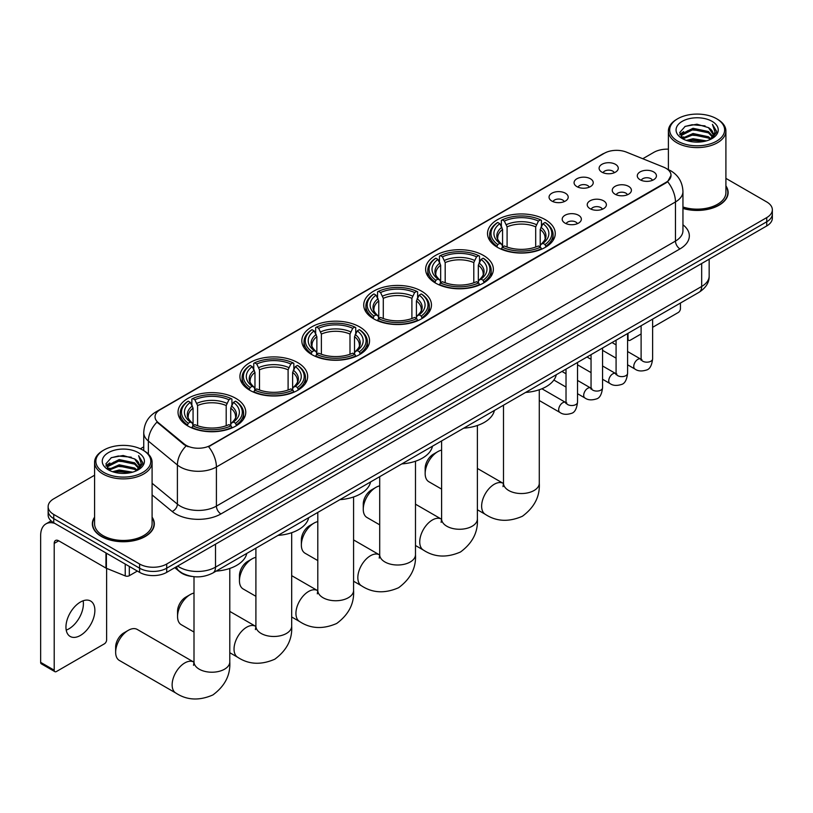 <?xml version="1.0" encoding="UTF-8"?>
<svg xmlns="http://www.w3.org/2000/svg" width="813" height="813" viewBox="0 0 813 813"><rect width="100%" height="100%" fill="white"/><g stroke="black" fill="none" stroke-linecap="round" stroke-linejoin="round"><path stroke-width="1.22" d="M297.741 362.639A33.861 19.553 0 0 0 260.831 358.401A33.861 19.553 0 0 0 239.926 376.46A33.861 19.553 0 0 0 249.845 390.291A33.861 19.553 0 0 0 286.755 394.529A33.861 19.553 0 0 0 307.66 376.46A33.861 19.553 0 0 0 297.741 362.639M483.44 255.424A33.861 19.553 0 0 0 446.53 251.187A33.861 19.553 0 0 0 425.626 269.245A33.861 19.553 0 0 0 435.544 283.076A33.861 19.553 0 0 0 472.455 287.314A33.861 19.553 0 0 0 493.359 269.245A33.861 19.553 0 0 0 483.44 255.424M421.541 291.156A33.861 19.553 0 0 0 384.63 286.918A33.861 19.553 0 0 0 363.726 304.987A33.861 19.553 0 0 0 373.645 318.808A33.861 19.553 0 0 0 410.555 323.046A33.861 19.553 0 0 0 431.459 304.987A33.861 19.553 0 0 0 421.541 291.156M359.641 326.897A33.861 19.553 0 0 0 322.731 322.659A33.861 19.553 0 0 0 301.826 340.718A33.861 19.553 0 0 0 311.745 354.549A33.861 19.553 0 0 0 348.655 358.787A33.861 19.553 0 0 0 369.559 340.718A33.861 19.553 0 0 0 359.641 326.897M235.841 398.37A33.861 19.553 0 0 0 198.931 394.132A33.861 19.553 0 0 0 178.027 412.201A33.861 19.553 0 0 0 187.945 426.022A33.861 19.553 0 0 0 224.855 430.26A33.861 19.553 0 0 0 245.76 412.201A33.861 19.553 0 0 0 235.841 398.37M545.34 219.683A33.861 19.553 0 0 0 508.43 215.445A33.861 19.553 0 0 0 487.526 233.514A33.861 19.553 0 0 0 497.444 247.335A33.861 19.553 0 0 0 534.354 251.573A33.861 19.553 0 0 0 555.259 233.514A33.861 19.553 0 0 0 545.34 219.683M576.874 186.604A9.583 5.539 180 0 1 574.974 185.039A9.583 5.539 180 0 1 578.155 178.159A9.583 5.539 180 0 1 590.431 178.779A9.583 5.539 180 0 1 592.331 185.039A9.583 5.539 180 0 1 576.874 186.604M589.262 187.183A5.752 3.323 0 0 0 587.718 185.567A5.752 3.323 0 0 0 582.057 184.724A5.752 3.323 0 0 0 578.043 187.183M551.844 201.055A9.583 5.539 180 0 1 549.944 199.49A9.583 5.539 180 0 1 553.114 192.62A9.583 5.539 180 0 1 565.401 193.23A9.583 5.539 180 0 1 567.301 199.49A9.583 5.539 180 0 1 551.844 201.055M564.232 201.634A5.752 3.323 0 0 0 562.687 200.018A5.752 3.323 0 0 0 557.027 199.175A5.752 3.323 0 0 0 553.013 201.634M601.905 172.153A9.583 5.539 180 0 1 600.004 170.588A9.583 5.539 180 0 1 603.185 163.708A9.583 5.539 180 0 1 615.461 164.328A9.583 5.539 180 0 1 617.362 170.588A9.583 5.539 180 0 1 601.905 172.153M614.293 172.732A5.752 3.323 0 0 0 612.748 171.116A5.752 3.323 0 0 0 607.087 170.273A5.752 3.323 0 0 0 603.073 172.732M615.055 194.195A9.583 5.539 180 0 1 613.154 192.63A9.583 5.539 180 0 1 616.325 185.75A9.583 5.539 180 0 1 628.612 186.37A9.583 5.539 180 0 1 630.512 192.63A9.583 5.539 180 0 1 615.055 194.195M627.443 194.774A5.752 3.323 0 0 0 625.898 193.159A5.752 3.323 0 0 0 620.238 192.315A5.752 3.323 0 0 0 616.224 194.774M590.025 208.646A9.583 5.539 180 0 1 588.124 207.081A9.583 5.539 180 0 1 591.295 200.201A9.583 5.539 180 0 1 603.581 200.821A9.583 5.539 180 0 1 605.482 207.081A9.583 5.539 180 0 1 590.025 208.646M602.413 209.226A5.752 3.323 0 0 0 600.868 207.61A5.752 3.323 0 0 0 595.207 206.766A5.752 3.323 0 0 0 591.193 209.226M564.994 223.097A9.583 5.539 180 0 1 563.094 221.532A9.583 5.539 180 0 1 566.265 214.662A9.583 5.539 180 0 1 578.551 215.272A9.583 5.539 180 0 1 580.452 221.532A9.583 5.539 180 0 1 564.994 223.097M577.382 223.677A5.752 3.323 0 0 0 575.838 222.061A5.752 3.323 0 0 0 570.177 221.217A5.752 3.323 0 0 0 566.163 223.677M640.085 179.744A9.583 5.539 180 0 1 638.185 178.179A9.583 5.539 180 0 1 641.366 171.299A9.583 5.539 180 0 1 653.642 171.919A9.583 5.539 180 0 1 655.542 178.179A9.583 5.539 180 0 1 640.085 179.744M652.473 180.323A5.752 3.323 0 0 0 650.928 178.708A5.752 3.323 0 0 0 645.268 177.864A5.752 3.323 0 0 0 641.254 180.323M663.672 167.173A17.256 9.959 180 0 1 665.979 168.291A17.256 9.959 180 0 1 671.03 175.334A17.256 9.959 180 0 1 665.979 182.376L210.537 445.331A17.256 9.959 180 0 1 184.205 444L158.159 422.516A17.256 9.959 180 0 1 155.039 416.805A17.256 9.959 180 0 1 160.09 409.762L604.374 153.251A17.256 9.959 180 0 1 626.467 152.143L663.672 167.173M192.061 576.458A19.166 11.067 180 0 1 179.927 571.925L174.795 567.698M94.582 517.17A30.985 17.896 0 0 0 92.347 523.846A30.985 17.896 0 0 0 101.422 536.499A30.985 17.896 0 0 0 135.192 540.381A30.985 17.896 0 0 0 154.328 523.846A30.985 17.896 0 0 0 152.092 517.17M671.03 175.334L667.646 181.685L665.979 182.895L208.595 446.713A22.368 12.917 60 0 1 216.41 466.977A25.559 14.756 180 0 1 180.262 466.977A25.559 14.756 180 0 1 177.397 465.006L148.373 441.073A25.559 14.756 180 0 1 143.749 432.607L143.749 450.595M94.582 475.229L53.749 498.806A19.166 11.067 0 0 0 48.14 506.631L48.14 514.975A19.166 11.067 0 0 0 53.749 522.8L139.602 572.362L139.602 568.196A19.166 11.067 0 0 0 166.706 568.196L766.74 221.776A19.166 11.067 0 0 0 772.35 213.941A19.166 11.067 0 0 1 766.74 221.776L166.706 568.196A19.166 11.067 0 0 1 139.602 568.196L53.749 518.633L139.602 568.196L139.602 564.019A19.166 11.067 0 0 0 166.706 564.019L766.74 217.599A19.166 11.067 0 0 0 772.35 209.774A19.166 11.067 0 0 0 766.74 201.949L725.907 178.372M48.14 510.808A19.166 11.067 0 0 0 53.749 518.633A19.166 11.067 0 0 1 48.14 510.808M188.077 446.713L184.205 444.752L156.99 422.099A22.368 14.959 129.5 0 0 148.373 441.073L148.373 454.121M682.95 208.453A30.985 17.896 0 0 0 728.143 192.559A30.985 17.896 0 0 0 725.907 185.882M668.398 149.155A19.166 11.067 0 0 0 653.774 152.387L642.778 158.728M143.749 446.845L140.375 448.796M48.14 506.631A19.166 11.067 0 0 0 53.749 514.456L139.602 564.019M139.602 572.362A19.166 11.067 0 0 0 166.706 572.362L766.74 225.943A19.166 11.067 0 0 0 772.35 218.118L772.35 209.774M627.585 338.645L628.022 338.899A3.191 1.85 120 0 0 628.683 340.362A3.191 1.85 120 0 0 630.288 340.2L641.111 333.95M652.615 327.314L678.174 312.558A3.191 1.85 120 0 0 680.44 308.635L680.44 303.046M628.022 338.899L628.022 333.31M677.727 141.167A27.479 15.864 0 0 0 716.578 141.167A27.479 15.864 0 0 0 716.578 118.728L717.483 119.257A28.75 16.606 0 0 1 725.907 130.995A28.75 16.606 0 0 1 708.153 146.33A28.75 16.606 0 0 1 676.823 142.732A28.75 16.606 0 0 1 668.398 130.995A28.75 16.606 0 0 1 676.823 119.257L677.727 118.728A27.479 15.864 0 0 0 677.727 141.167M682.95 206.99A28.75 16.606 0 0 0 725.907 192.559L725.907 130.995M682.95 208.25A30.67 17.703 0 0 0 727.828 192.559A30.67 17.703 0 0 0 725.907 186.39M686.385 140.415L693.022 138.718L706.467 140.873M688.286 140.995L693.022 140.019L704.495 141.36M682.259 138.291L693.022 133.505L708.448 136.757L710.928 138.81M682.92 138.83L693.022 134.806L708.448 138.058L710.247 139.429M681.365 137.397L681.721 133.932L693.022 128.281L708.448 131.543L712.676 136.33M681.233 136.767L681.721 135.243L693.022 129.582L708.448 132.844L712.371 136.95M710.084 139.562A15.975 9.228 0 0 0 713.133 134.145A15.975 9.228 0 0 0 708.448 127.631L713.123 134.46M712.066 121.34A21.087 12.175 0 0 0 682.29 121.31A21.087 12.175 0 0 0 682.148 138.505A21.087 12.175 0 0 0 682.239 138.556A21.087 12.175 0 0 0 712.158 138.505A21.087 12.175 0 0 0 712.066 121.34M708.448 127.631L696.975 124.206L685.176 126.371L679.709 132.549L683.337 139.135M711.385 138.932L716.487 132.468L716.588 131.31L712.442 124.379L715.054 132.143L710.247 139.49M717.483 119.257L716.578 118.728A27.479 15.864 0 0 0 677.727 118.728M712.442 124.379L716.578 131.564M684.902 126.503L692.127 124.724L705.064 125.883M679.922 134.897L682.28 133.047M687.463 130.842L692.127 129.938L704.607 130.964M687.463 136.066L692.127 135.161L704.607 136.178M688.418 141.025L692.127 140.375L704.485 141.36M679.78 134.389L683.652 131.635M681.843 137.895L683.652 136.858M425.158 473.552L425.158 468.339A11.504 6.636 -60 0 1 433.288 454.254L437.811 451.642A17.896 10.325 120 0 0 437.801 451.642A17.896 10.325 120 0 0 425.158 473.552A17.896 10.325 120 0 0 428.858 481.743L441.601 489.101M496.834 246.969L497.749 244.55A30.416 17.561 0 0 1 497.749 222.467L499.843 223.677A27.479 15.864 0 0 0 499.843 243.341L501.906 244.52L502.566 246.989M502.566 245.983L502.566 229.459L499.843 223.677M501.357 226.288L501.357 220.374L502.261 219.856A30.416 17.561 0 0 1 540.523 219.856L538.43 221.065A27.479 15.864 0 0 0 504.355 221.065L507.088 226.857L507.088 247.05M535.696 247.05L535.696 226.857L538.43 221.065M525.615 392.435A35.142 20.295 0 0 0 556.285 374.732M501.357 248.727A31.697 18.303 0 0 0 541.428 248.727L540.523 247.162A30.416 17.561 0 0 1 502.261 247.162L501.357 249.276M541.428 249.276L541.428 248.727M497.749 222.467L496.834 222.986A31.697 18.303 0 0 0 489.7 234.551A31.697 18.303 0 0 0 496.834 246.126M540.523 219.856L541.428 220.374L541.428 226.288M502.261 247.162L504.355 245.953A27.479 15.864 0 0 0 538.43 245.953L540.523 247.162M499.843 243.341L497.749 244.55M504.355 221.065L502.261 219.856M501.906 227.234A24.573 14.187 0 0 0 501.906 244.52L502.017 244.591C498.532 241.217 497.109 238.931 497.749 237.721A23.638 13.648 0 0 1 502.566 229.459M545.95 246.126A31.697 18.303 0 0 0 553.084 234.551A31.697 18.303 0 0 0 545.95 222.986L545.045 222.467A30.416 17.561 0 0 1 545.045 244.55L545.95 246.969M545.045 244.55L542.952 243.341A27.479 15.864 0 0 0 542.952 223.677L545.045 222.467M542.952 223.677L540.218 229.459L540.218 245.983L540.889 244.52L542.952 243.341M540.218 229.459A23.638 13.648 0 0 1 545.035 237.721C545.675 238.931 544.253 241.227 540.767 244.591L540.889 244.52A24.573 14.187 0 0 0 540.889 227.234M540.218 246.989L540.218 245.983M441.601 450.128A17.896 10.325 120 0 0 437.811 451.642L433.288 454.254M363.259 509.294L363.259 504.08A11.504 6.636 -60 0 1 371.389 489.995L375.901 487.383A17.896 10.325 120 0 0 363.259 509.294A17.896 10.325 120 0 0 366.958 517.485L379.701 524.842M434.935 282.711L435.849 280.292A30.416 17.561 0 0 1 435.849 258.199L437.933 259.408A27.479 15.864 0 0 0 437.933 279.083L440.006 280.261L440.666 282.721M440.666 281.715L440.666 265.201L437.933 259.408M439.457 262.03L439.457 256.115L440.361 255.597A30.416 17.561 0 0 1 478.623 255.597L476.53 256.806A27.479 15.864 0 0 0 442.455 256.806L445.189 262.589L445.189 282.792M473.796 282.792L473.796 262.589L476.53 256.806M463.715 428.166A35.142 20.295 0 0 0 494.385 410.463M439.457 284.469A31.697 18.303 0 0 0 479.528 284.469L478.623 282.904A30.416 17.561 0 0 1 440.361 282.904L439.457 285.007M479.528 285.007L479.528 284.469M435.849 258.199L434.935 258.717A31.697 18.303 0 0 0 427.801 270.292A31.697 18.303 0 0 0 434.935 281.857M478.623 255.597L479.528 256.115L479.528 262.03M440.361 282.904L442.455 281.694A27.479 15.864 0 0 0 476.53 281.694L478.623 282.904M437.933 279.083L435.849 280.292M442.455 256.806L440.361 255.597M440.006 262.965A24.573 14.187 0 0 0 440.006 280.261L440.118 280.333C436.622 276.959 435.209 274.662 435.849 273.463A23.638 13.648 0 0 1 440.666 265.201M484.05 281.857A31.697 18.303 0 0 0 491.184 270.292A31.697 18.303 0 0 0 484.05 258.717L483.135 258.199A30.416 17.561 0 0 1 483.135 280.292L484.05 282.711M483.135 280.292L481.052 279.083A27.479 15.864 0 0 0 481.052 259.408L483.135 258.199M481.052 259.408L478.318 265.201L478.318 281.715L478.989 280.261L481.052 279.083M478.318 265.201A23.638 13.648 0 0 1 483.135 273.463C483.776 274.672 482.353 276.969 478.867 280.333L478.989 280.261A24.573 14.187 0 0 0 478.989 262.965M478.318 282.721L478.318 281.715M379.701 485.859A17.896 10.325 120 0 0 375.901 487.383L371.389 489.995M301.359 545.035L301.359 539.812A11.504 6.636 -60 0 1 309.489 525.726L314.001 523.115A17.896 10.325 120 0 0 301.359 545.035A17.896 10.325 120 0 0 305.058 553.226L317.802 560.584M373.035 318.452L373.95 316.033A30.416 17.561 0 0 1 373.95 293.94L376.033 295.149A27.479 15.864 0 0 0 376.033 314.824L378.106 315.993L378.767 318.462M378.767 317.456L378.767 300.932L376.033 295.149M377.557 297.761L377.557 291.847L378.462 291.328A30.416 17.561 0 0 1 416.723 291.328L414.63 292.538A27.479 15.864 0 0 0 380.555 292.538L383.289 298.33L383.289 318.533M411.896 318.533L411.896 298.33L414.63 292.538M401.815 463.908A35.142 20.295 0 0 0 432.486 446.205M377.557 320.21A31.697 18.303 0 0 0 417.628 320.21L416.723 318.635A30.416 17.561 0 0 1 378.462 318.635L377.557 320.749M417.628 320.749L417.628 320.21M373.95 293.94L373.035 294.458A31.697 18.303 0 0 0 365.901 306.023A31.697 18.303 0 0 0 373.035 317.598M416.723 291.328L417.628 291.847L417.628 297.761M378.462 318.635L380.555 317.426A27.479 15.864 0 0 0 414.63 317.426L416.723 318.635M376.033 314.824L373.95 316.033M380.555 292.538L378.462 291.328M378.106 298.706A24.573 14.187 0 0 0 378.106 315.993L378.218 316.074C374.722 312.7 373.299 310.403 373.95 309.194A23.638 13.648 0 0 1 378.767 300.932M422.15 317.598A31.697 18.303 0 0 0 429.284 306.023A31.697 18.303 0 0 0 422.15 294.458L421.236 293.94A30.416 17.561 0 0 1 421.236 316.033L422.15 318.452M421.236 316.033L419.152 314.824A27.479 15.864 0 0 0 419.152 295.149L421.236 293.94M419.152 295.149L416.419 300.932L416.419 317.456L417.079 315.993L419.152 314.824M416.419 300.932A23.638 13.648 0 0 1 421.236 309.194C421.876 310.414 420.453 312.7 416.967 316.074L417.079 315.993A24.573 14.187 0 0 0 417.079 298.706M416.419 318.462L416.419 317.456M317.802 521.6A17.896 10.325 120 0 0 314.001 523.115L309.489 525.726M239.449 580.767L239.449 575.553A11.504 6.636 -60 0 1 247.589 561.468L252.101 558.856A17.896 10.325 120 0 0 239.449 580.767A17.896 10.325 120 0 0 243.158 588.958L255.902 596.315M311.135 354.183L312.05 351.765A30.416 17.561 0 0 1 312.05 329.682L314.133 330.891A27.479 15.864 0 0 0 314.133 350.555L316.206 351.734L316.867 354.194M316.867 353.188L316.867 336.673L314.133 330.891M315.657 333.503L315.657 327.588L316.562 327.07A30.416 17.561 0 0 1 354.824 327.07L352.73 328.279A27.479 15.864 0 0 0 318.655 328.279L321.389 334.062L321.389 354.265M349.997 354.265L349.997 334.062L352.73 328.279M339.915 499.649A35.142 20.295 0 0 0 370.586 481.936M315.657 355.942A31.697 18.303 0 0 0 355.728 355.942L354.824 354.377A30.416 17.561 0 0 1 316.562 354.377L315.657 356.48M355.728 356.48L355.728 355.942M312.05 329.682L311.135 330.2A31.697 18.303 0 0 0 304.001 341.765A31.697 18.303 0 0 0 311.135 353.33M354.824 327.07L355.728 327.588L355.728 333.503M316.562 354.377L318.655 353.167A27.479 15.864 0 0 0 352.73 353.167L354.824 354.377M314.133 350.555L312.05 351.765M318.655 328.279L316.562 327.07M316.206 334.448A24.573 14.187 0 0 0 316.206 351.734L316.318 351.805C312.822 348.431 311.399 346.145 312.05 344.936A23.638 13.648 0 0 1 316.867 336.673M360.25 353.33A31.697 18.303 0 0 0 367.385 341.765A31.697 18.303 0 0 0 360.25 330.2L359.336 329.682A30.416 17.561 0 0 1 359.336 351.765L360.25 354.183M359.336 351.765L357.253 350.555A27.479 15.864 0 0 0 357.253 330.891L359.336 329.682M357.253 330.891L354.519 336.673L354.519 353.188L355.179 351.734L357.253 350.555M354.519 336.673A23.638 13.648 0 0 1 359.336 344.936C359.976 346.145 358.553 348.442 355.068 351.805L355.179 351.734A24.573 14.187 0 0 0 355.179 334.448M354.519 354.194L354.519 353.188M255.902 557.342A17.896 10.325 120 0 0 252.101 558.856L247.589 561.468M177.549 616.508L177.549 611.295A11.504 6.636 -60 0 1 185.689 597.199L190.201 594.598A17.896 10.325 120 0 0 177.549 616.508A17.896 10.325 120 0 0 181.258 624.699L194.002 632.057M249.235 389.925L250.15 387.506A30.416 17.561 0 0 1 250.15 365.413L252.233 366.622A27.479 15.864 0 0 0 252.233 386.297L254.306 387.476L254.967 389.935M254.967 388.929L254.967 372.415L252.233 366.622M253.758 369.244L253.758 363.33L254.662 362.811A30.416 17.561 0 0 1 292.924 362.811L290.83 364.011A27.479 15.864 0 0 0 256.756 364.011L259.489 369.803L259.489 390.006M288.097 390.006L288.097 369.803L290.83 364.011M278.016 535.381A35.142 20.295 0 0 0 308.686 517.678M253.758 391.683A31.697 18.303 0 0 0 293.828 391.683L292.924 390.108A30.416 17.561 0 0 1 254.662 390.108L253.758 392.222M293.828 392.222L293.828 391.683M250.15 365.413L249.235 365.931A31.697 18.303 0 0 0 242.101 377.506A31.697 18.303 0 0 0 249.235 389.071M292.924 362.811L293.828 363.33L293.828 369.244M254.662 390.108L256.756 388.909A27.479 15.864 0 0 0 290.83 388.909L292.924 390.108M252.233 386.297L250.15 387.506M256.756 364.011L254.662 362.811M254.306 370.179A24.573 14.187 0 0 0 254.306 387.476L254.418 387.547C250.922 384.173 249.5 381.876 250.15 380.667A23.638 13.648 0 0 1 254.967 372.415M298.351 389.071A31.697 18.303 0 0 0 305.485 377.506A31.697 18.303 0 0 0 298.351 365.931L297.436 365.413A30.416 17.561 0 0 1 297.436 387.506L298.351 389.925M297.436 387.506L295.353 386.297A27.479 15.864 0 0 0 295.353 366.622L297.436 365.413M295.353 366.622L292.619 372.415L292.619 388.929L293.28 387.476L295.353 386.297M292.619 372.415A23.638 13.648 0 0 1 297.436 380.667C298.076 381.886 296.654 384.173 293.168 387.547L293.28 387.476A24.573 14.187 0 0 0 293.28 370.179M292.619 389.935L292.619 388.929M194.002 593.073A17.896 10.325 120 0 0 190.201 594.598L185.689 597.199M115.649 652.25L115.649 647.026A11.504 6.636 -60 0 1 123.789 632.941L128.302 630.329A17.896 10.325 120 0 0 115.649 652.25A17.896 10.325 120 0 0 119.359 660.441L175.842 693.042A17.896 10.325 -60 0 1 173.098 678.703A17.896 10.325 -60 0 1 184.785 662.941A17.896 10.325 -60 0 1 193.728 662.056L194.002 662.209M187.336 425.666L188.25 423.238A30.416 17.561 0 0 1 188.25 401.155L190.333 402.364A27.479 15.864 0 0 0 190.333 422.038L192.396 423.207L193.067 425.677M193.067 424.671L193.067 408.146L190.333 402.364M191.858 404.976L191.858 399.061L192.762 398.543A30.416 17.561 0 0 1 231.024 398.543L228.931 399.752A27.479 15.864 0 0 0 194.856 399.752L197.589 405.545L197.589 425.738M226.197 425.738L226.197 405.545L228.931 399.752M216.116 571.122A35.142 20.295 0 0 0 246.786 553.419M191.858 427.414A31.697 18.303 0 0 0 231.929 427.414L231.024 425.849A30.416 17.561 0 0 1 192.762 425.849L191.858 427.963M231.929 427.963L231.929 427.414M188.25 401.155L187.336 401.673A31.697 18.303 0 0 0 180.201 413.238A31.697 18.303 0 0 0 187.336 424.813M231.024 398.543L231.929 399.061L231.929 404.976M192.762 425.849L194.856 424.64A27.479 15.864 0 0 0 228.931 424.64L231.024 425.849M190.333 422.038L188.25 423.238M194.856 399.752L192.762 398.543M192.396 405.921A24.573 14.187 0 0 0 192.396 423.207L192.518 423.288C189.023 419.904 187.6 417.618 188.25 416.408A23.638 13.648 0 0 1 193.067 408.146M236.451 424.813A31.697 18.303 0 0 0 243.585 413.238A31.697 18.303 0 0 0 236.451 401.673L235.536 401.155A30.416 17.561 0 0 1 235.536 423.238L236.451 425.666M235.536 423.238L233.453 422.038A27.479 15.864 0 0 0 233.453 402.364L235.536 401.155M233.453 402.364L230.719 408.146L230.719 424.671L231.38 423.207L233.453 422.038M230.719 408.146A23.638 13.648 0 0 1 235.536 416.408C236.177 417.628 234.754 419.915 231.268 423.288L231.38 423.207A24.573 14.187 0 0 0 231.38 405.921M230.719 425.677L230.719 424.671M193.728 662.056L137.255 629.445A17.896 10.325 120 0 0 128.302 630.329L123.789 632.941M83.139 600.777A20.447 11.809 -60 0 1 68.942 628.825A20.447 11.809 -60 0 1 66.209 630.095M80.406 635.441A20.447 11.809 120 0 0 93.769 617.423A20.447 11.809 120 0 0 90.639 601.041A20.447 11.809 120 0 0 80.406 602.057A20.447 11.809 120 0 0 67.052 620.075A20.447 11.809 120 0 0 70.182 636.457A20.447 11.809 120 0 0 80.406 635.441M129.318 566.427L129.318 575.695L137.336 571.061M54.705 523.359A25.559 14.756 -120 0 0 45.945 523.887A25.559 14.756 -120 0 0 40.65 535.584L40.65 662.361L54.207 670.186L54.207 543.409A6.392 3.689 60 0 1 55.528 540.482A6.392 3.689 60 0 1 58.719 540.808L105.964 568.084L105.964 552.952M54.207 670.186A3.191 1.85 120 0 0 54.867 671.65L41.311 663.825A3.191 1.85 -60 0 1 40.65 662.361M54.867 671.65A3.191 1.85 120 0 0 56.463 671.497L104.359 643.845A3.191 1.85 120 0 0 106.615 639.933L106.615 568.378M129.318 575.695A3.191 1.85 180 0 1 125.232 575.899L106.391 568.287A3.191 1.85 180 0 1 105.964 568.084M103.901 472.455A27.479 15.864 0 0 0 142.763 472.455A27.479 15.864 0 0 0 142.763 450.026L143.667 450.544A28.75 16.606 0 0 1 152.092 462.282A28.75 16.606 0 0 1 134.338 477.617A28.75 16.606 0 0 1 103.007 474.02A28.75 16.606 0 0 1 94.582 462.282A28.75 16.606 0 0 1 102.997 450.544L103.901 450.026A27.479 15.864 0 0 0 103.901 472.455M94.582 462.282L94.582 523.846A28.75 16.606 0 0 0 103.007 535.584A28.75 16.606 0 0 0 134.338 539.182A28.75 16.606 0 0 0 152.092 523.846L152.092 462.282M94.582 517.688A30.67 17.703 0 0 0 92.662 523.846A30.67 17.703 0 0 0 101.645 536.367A30.67 17.703 0 0 0 135.07 540.208A30.67 17.703 0 0 0 154.003 523.846A30.67 17.703 0 0 0 152.092 517.688M112.57 471.713L119.196 470.005L132.641 472.16M114.47 472.282L119.196 471.316L130.68 472.648M108.434 469.579L119.196 464.792L134.633 468.044L137.112 470.107M109.094 470.117L119.196 466.093L134.633 469.355L136.421 470.727M107.55 468.684L107.905 465.229L119.196 459.579L134.633 462.831L138.85 467.627M107.407 468.054L107.905 466.53L119.196 460.88L134.633 464.132L138.556 468.247M136.259 470.859A15.975 9.228 0 0 0 139.308 465.443A15.975 9.228 0 0 0 134.633 458.918L139.297 465.758M138.24 452.628A21.087 12.175 0 0 0 108.475 452.607A21.087 12.175 0 0 0 108.332 469.792A21.087 12.175 0 0 0 108.424 469.853A21.087 12.175 0 0 0 138.332 469.792A21.087 12.175 0 0 0 138.24 452.628M134.633 458.918L123.149 455.493L111.361 457.658L105.893 463.837L109.511 470.432M137.57 470.219L142.661 463.756L142.763 462.597L138.617 455.666L141.228 463.43L136.432 470.778M143.667 450.544L142.763 450.026A27.479 15.864 0 0 0 103.901 450.026M138.617 455.666L142.763 462.861M111.086 457.8L118.302 456.012L131.249 457.18M106.097 466.195L108.454 464.345M113.647 462.14L118.302 461.235L130.781 462.262M113.647 467.353L118.302 466.449L130.781 467.475M114.603 472.323L118.302 471.662L130.659 472.658M105.964 465.676L109.826 462.932M108.017 469.192L109.826 468.146M158.159 422.516L158.159 423.278M184.205 444L184.205 444.752M210.537 445.331L210.537 445.839M665.979 182.376L665.979 182.895M682.95 224.794A31.951 18.445 180 0 1 679.983 248.9L220.933 513.938A6.392 3.689 60 0 1 216.41 506.113L675.471 241.075A25.559 14.756 0 0 0 682.95 230.638L682.95 191.512A25.559 14.756 180 0 1 675.471 201.949A22.368 12.917 -120 0 0 667.646 181.685M220.933 513.938A31.951 18.445 180 0 1 175.75 513.938A31.951 18.445 180 0 1 172.163 511.468L152.092 494.914M186.116 445.941A22.368 14.959 129.5 0 0 177.397 465.006L177.397 504.141A25.559 14.756 0 0 0 180.262 506.113A25.559 14.756 0 0 0 216.41 506.113L216.41 466.977L675.471 201.949L675.471 241.075A6.392 3.689 60 0 0 679.983 248.9M682.95 191.512C682.524 182.325 678.479 175.425 670.837 170.842L667.605 169.267A22.368 10.478 112 0 0 667.31 169.155M158.189 411.063A22.368 12.917 -120 0 0 155.872 411.937C148.22 416.53 144.186 423.421 143.749 432.607M155.872 411.937L602.494 154.084A22.368 12.917 60 0 1 604.191 153.362M166.706 564.019L166.706 572.362M766.74 217.599L766.74 225.943M53.749 514.456L53.749 522.8M152.092 483.268L177.397 504.141A6.392 4.278 -50.5 0 1 172.163 511.468M177.641 566.051A25.559 14.756 0 0 0 179.358 567.149A25.559 14.756 0 0 0 215.506 567.149L701.67 286.461A25.559 14.756 0 0 0 709.16 276.034C709.343 282.375 705.969 287.802 699.028 292.314L212.864 573.002A12.784 7.378 60 0 0 215.506 567.149L215.506 544.192M701.67 263.514L701.67 286.461A12.784 7.378 60 0 1 699.028 292.314M176.604 566.651A12.784 8.547 129.5 0 0 178.84 570.807L174.958 567.606M539.283 389.752L539.283 483.207A17.896 10.325 180 0 1 534.05 490.513A17.896 10.325 180 0 1 508.745 490.513A17.896 10.325 180 0 1 503.501 483.207L503.023 486.641M539.283 483.207C540.056 496.347 534.426 507.363 522.403 516.255C508.684 522.22 496.337 521.59 485.341 514.355A17.896 10.325 -60 0 1 482.597 500.015A17.896 10.325 -60 0 1 494.284 484.253A17.896 10.325 -60 0 1 503.227 483.369L503.501 483.522M535.696 226.857A23.638 13.648 0 0 0 507.088 226.857M536.367 224.622A24.573 14.187 0 0 0 506.418 224.622M477.383 425.494L477.383 518.948A17.896 10.325 180 0 1 472.14 526.245A17.896 10.325 180 0 1 446.845 526.245A17.896 10.325 180 0 1 441.601 518.948L441.124 522.373M477.383 518.948C478.156 532.078 472.526 543.094 460.504 551.986C446.784 557.962 434.437 557.332 423.441 550.096A17.896 10.325 -60 0 1 420.697 535.757A17.896 10.325 -60 0 1 432.384 519.985A17.896 10.325 -60 0 1 441.327 519.101L441.601 519.253M473.796 262.589A23.638 13.648 0 0 0 445.189 262.589M474.467 260.363A24.573 14.187 0 0 0 444.518 260.363M415.484 461.225L415.484 554.679A17.896 10.325 180 0 1 410.24 561.986A17.896 10.325 180 0 1 384.945 561.986A17.896 10.325 180 0 1 379.701 554.679L379.224 558.114M415.484 554.679C416.256 567.82 410.626 578.836 398.594 587.728C384.884 593.703 372.537 593.063 361.541 585.827A17.896 10.325 -60 0 1 358.797 571.488A17.896 10.325 -60 0 1 370.484 555.726A17.896 10.325 -60 0 1 379.427 554.842L379.701 554.994M411.896 298.33A23.638 13.648 0 0 0 383.289 298.33M412.567 296.095A24.573 14.187 0 0 0 382.618 296.095M353.584 496.967L353.584 590.421A17.896 10.325 180 0 1 348.34 597.728A17.896 10.325 180 0 1 323.046 597.728A17.896 10.325 180 0 1 317.802 590.421L317.324 593.846M353.584 590.421C354.356 603.561 348.726 614.577 336.694 623.469C322.985 629.435 310.637 628.805 299.641 621.569A17.896 10.325 -60 0 1 296.897 607.23A17.896 10.325 -60 0 1 308.584 591.468A17.896 10.325 -60 0 1 317.527 590.584L317.802 590.736M349.997 334.062A23.638 13.648 0 0 0 321.389 334.062M350.667 331.836A24.573 14.187 0 0 0 320.718 331.836M291.684 532.708L291.684 626.162A17.896 10.325 180 0 1 286.44 633.459A17.896 10.325 180 0 1 261.146 633.459A17.896 10.325 180 0 1 255.902 626.162L255.424 629.587M291.684 626.162C292.456 639.292 286.826 650.309 274.794 659.201C261.085 665.176 248.737 664.546 237.742 657.3A17.896 10.325 -60 0 1 234.998 642.971A17.896 10.325 -60 0 1 246.685 627.199A17.896 10.325 -60 0 1 255.628 626.315L255.902 626.467M288.097 369.803A23.638 13.648 0 0 0 259.489 369.803M288.767 367.578A24.573 14.187 0 0 0 258.819 367.578M229.784 568.439L229.784 661.894A17.896 10.325 180 0 1 224.54 669.201A17.896 10.325 180 0 1 199.246 669.201A17.896 10.325 180 0 1 194.002 661.894L193.524 665.329M226.197 405.545A23.638 13.648 0 0 0 197.589 405.545M226.868 403.309A24.573 14.187 0 0 0 196.919 403.309M652.615 319.113L652.615 358.858A5.752 3.323 180 0 1 650.664 361.348A5.752 3.323 180 0 1 642.798 361.206A5.752 3.323 180 0 1 641.111 358.858L640.929 360.098L641.447 359.671M652.615 358.858C651.833 365.535 649.76 369.265 646.416 370.047C641.66 371.511 637.839 371.185 634.953 369.051A5.752 3.323 -60 0 1 634.069 364.448A5.752 3.323 -60 0 1 637.829 359.376A5.752 3.323 -60 0 1 638.083 359.234A5.752 3.323 -60 0 1 640.705 359.092L641.874 359.549M627.585 333.564L627.585 373.309A5.752 3.323 180 0 1 625.634 375.799A5.752 3.323 180 0 1 617.768 375.657A5.752 3.323 180 0 1 616.081 373.309L615.898 374.549L616.417 374.122M627.585 373.309C626.793 379.986 624.73 383.716 621.386 384.498C616.63 385.972 612.809 385.636 609.923 383.502A5.752 3.323 -60 0 1 609.039 378.899A5.752 3.323 -60 0 1 612.799 373.828A5.752 3.323 -60 0 1 613.053 373.685A5.752 3.323 -60 0 1 615.675 373.543L616.843 374M602.555 348.015L602.555 387.76A5.752 3.323 180 0 1 600.604 390.25A5.752 3.323 180 0 1 592.738 390.108A5.752 3.323 180 0 1 591.051 387.76L590.868 389L591.386 388.573M602.555 387.76C601.762 394.437 599.699 398.167 596.346 398.949C591.6 400.423 587.779 400.087 584.893 397.953A5.752 3.323 -60 0 1 584.008 393.35A5.752 3.323 -60 0 1 587.769 388.279A5.752 3.323 -60 0 1 588.023 388.147A5.752 3.323 -60 0 1 590.645 387.994L591.813 388.451M577.525 362.466L577.525 402.211A5.752 3.323 180 0 1 575.574 404.701A5.752 3.323 180 0 1 567.708 404.559A5.752 3.323 180 0 1 566.021 402.211L565.838 403.451L566.346 403.024M577.525 402.211C576.732 408.888 574.669 412.618 571.315 413.4C566.57 414.874 562.748 414.539 559.862 412.404A5.752 3.323 -60 0 1 558.978 407.801A5.752 3.323 -60 0 1 562.738 402.73A5.752 3.323 -60 0 1 562.992 402.598A5.752 3.323 -60 0 1 565.614 402.445L566.783 402.913M54.207 543.409L58.719 540.808M106.391 553.196L106.391 568.287M125.232 575.899L125.232 564.07M602.494 154.084L606.6 152.173M212.864 573.002C202.579 578.165 192.295 578.165 182.01 573.002L178.84 570.807M709.16 276.034L709.16 259.184M628.683 340.362L627.585 339.722M727.828 195.12L727.828 192.559M681.182 137.173L681.182 136.117M668.398 169.602L668.398 130.995M485.341 514.355L477.383 509.761M489.7 240.404L489.7 234.551M553.084 240.404L553.084 234.551M503.227 483.369L477.383 468.44M503.501 405.199L503.501 483.207M423.441 550.096L415.484 545.503M427.801 276.135L427.801 270.292M491.184 276.135L491.184 270.292M441.327 519.101L415.484 504.182M441.601 440.941L441.601 518.948M361.541 585.827L353.584 581.234M365.901 311.877L365.901 306.023M429.284 311.877L429.284 306.023M379.427 554.842L353.584 539.923M379.701 476.672L379.701 554.679M299.641 621.569L291.684 616.976M304.001 347.608L304.001 341.765M367.385 347.608L367.385 341.765M317.527 590.584L291.684 575.655M317.802 512.414L317.802 590.421M237.742 657.3L229.784 652.717M242.101 383.35L242.101 377.506M305.485 383.35L305.485 377.506M255.628 626.315L229.784 611.396M255.902 548.155L255.902 626.162M229.784 661.894C230.557 675.034 224.927 686.05 212.894 694.942C199.185 700.918 186.838 700.278 175.842 693.042M180.201 419.091L180.201 413.238M243.585 419.091L243.585 413.238M194.002 576.702L194.002 661.894M634.953 369.051L627.585 364.803M616.081 358.157L602.555 350.342M641.111 325.749L641.111 358.858M640.705 359.092L627.585 351.521M616.081 344.875L612.037 342.537M609.923 383.502L602.555 379.254M591.051 372.608L577.525 364.803M616.081 340.2L616.081 373.309M615.675 373.543L602.555 365.972M591.051 359.326L587.006 356.988M584.893 397.953L577.525 393.705M566.021 387.059L553.866 380.047M591.051 354.651L591.051 387.76M590.645 387.994L577.525 380.423M566.021 373.777L561.976 371.439M559.862 412.404L539.283 400.524M566.021 369.102L566.021 402.211M565.614 402.445L541.905 388.766M45.945 523.887L51.117 520.899M154.003 526.407L154.003 523.846M107.357 468.461L107.357 467.404M92.662 526.407L92.662 523.846"/></g></svg>
